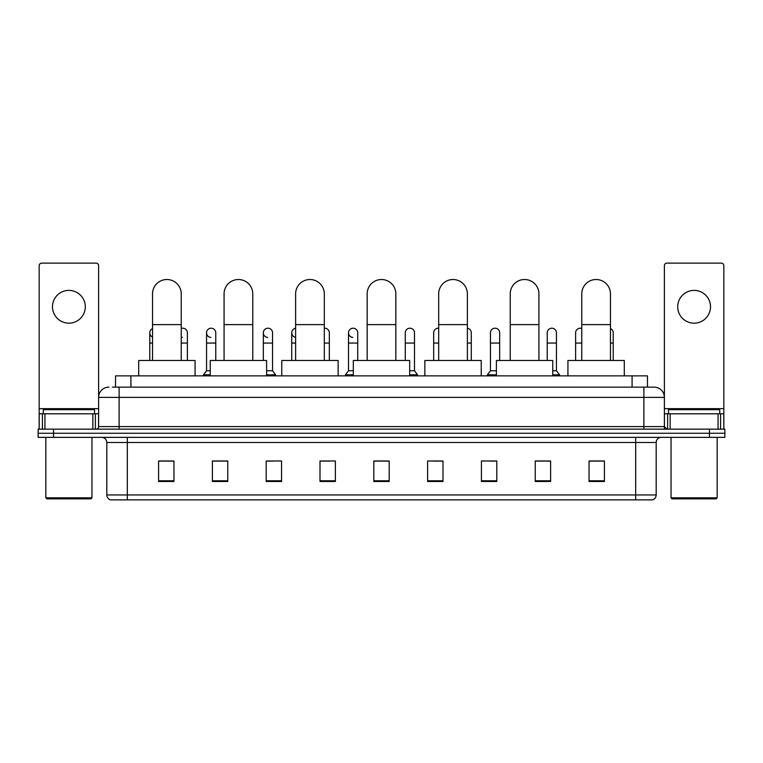 <?xml version="1.0" encoding="UTF-8"?>
<svg xmlns="http://www.w3.org/2000/svg" width="763" height="763" viewBox="0 0 763 763"><rect width="100%" height="100%" fill="white"/><g stroke="black" fill="none" stroke-linecap="round" stroke-linejoin="round"><path stroke-width="1.14" d="M115.537 387.137L115.537 375.863L647.463 375.863L647.463 387.137M112.695 387.137L650.543 387.137M112.457 387.137L119.123 387.137L119.123 397.389L98.618 397.389L98.618 426.593A2.566 2.566 0 0 1 96.062 429.159M108.871 387.137A10.253 10.253 0 0 0 98.618 397.389L98.618 265.686A2.566 2.566 0 0 0 96.062 263.121L41.736 263.121A2.566 2.566 0 0 0 39.171 265.686L39.171 413.784L44.941 413.784L44.941 429.159M654.129 387.137A10.253 10.253 0 0 1 664.382 397.389L643.877 397.389L643.877 387.137L653.977 387.137M718.059 429.159L718.059 413.784L723.829 413.784L723.829 429.159L723.829 265.686A2.566 2.566 0 0 0 721.264 263.121L666.938 263.121A2.566 2.566 0 0 0 664.382 265.686L664.382 426.593L666.938 429.159M53.524 429.159L38.15 429.159L38.15 433.26L53.524 433.26L38.15 433.26L38.15 437.361L53.524 437.361L53.524 433.26L709.476 433.26L53.524 433.26L53.524 429.159L709.476 429.159L709.476 433.26L724.85 433.26L709.476 433.26L709.476 437.361L53.524 437.361M724.85 429.159L724.85 433.26L724.85 429.159L709.476 429.159M656.18 494.958C656.037 497.419 654.807 499.059 652.489 499.879L635.684 499.879L635.684 494.958L656.18 494.958L656.18 442.483A5.122 5.122 0 0 1 661.302 437.361M635.684 499.879L110.511 499.879A5.122 5.122 0 0 1 106.82 494.958L106.82 442.483C106.515 439.374 104.808 437.666 101.698 437.361M604.42 481.482L604.42 460.986L589.046 460.986L589.046 481.482L604.42 481.482M550.609 481.482L550.609 460.986L535.235 460.986L535.235 481.482L550.609 481.482M496.808 481.482L496.808 460.986L481.434 460.986L481.434 481.482L496.808 481.482M442.998 481.482L442.998 460.986L427.623 460.986L427.623 481.482L442.998 481.482M173.954 481.482L173.954 460.986L158.58 460.986L158.58 481.482L173.954 481.482M227.765 481.482L227.765 460.986L212.391 460.986L212.391 481.482L227.765 481.482M281.566 481.482L281.566 460.986L266.192 460.986L266.192 481.482L281.566 481.482M335.377 481.482L335.377 460.986L320.002 460.986L320.002 481.482L335.377 481.482M389.187 481.482L389.187 460.986L373.813 460.986L373.813 481.482L389.187 481.482M724.85 437.361L724.85 433.26L724.85 437.361L709.476 437.361M489.941 461.09L496.808 461.09M546.718 461.09L543.027 461.09M320.002 461.09L329.845 461.09M266.192 461.09L273.059 461.09M219.973 461.09L216.282 461.09M433.155 461.09L442.998 461.09M389.187 461.09L373.813 461.09M227.765 461.09L212.391 461.09M173.954 461.09L158.58 461.09M550.609 461.09L535.235 461.09M604.42 461.09L589.046 461.09M68.899 290.388A16.395 16.395 0 0 0 52.494 306.783A16.395 16.395 0 0 0 68.899 323.178A16.395 16.395 0 0 0 85.294 306.783A16.395 16.395 0 0 0 68.899 290.388M92.857 429.159L92.857 413.784L44.941 413.784M92.857 413.784L98.618 413.784M39.171 429.159L39.171 413.784M90.931 498.849L46.858 498.849L45.837 497.829L91.961 497.829L90.931 498.849M45.837 437.361L45.837 497.829M91.961 437.361L91.961 497.829M94.517 413.784L94.517 409.683L43.272 409.683L43.272 413.784M152.533 360.489L152.533 293.869A14.344 14.344 0 0 1 166.878 279.516A14.344 14.344 0 0 1 181.232 293.869A14.344 14.344 0 0 0 166.878 279.516M181.232 360.489L181.232 293.869M195.07 375.863L195.07 360.489L138.694 360.489L138.694 375.863M224.074 360.489L224.074 293.869A14.344 14.344 0 0 1 238.418 279.516A14.344 14.344 0 0 1 252.772 293.869A14.344 14.344 0 0 0 238.418 279.516M252.772 360.489L252.772 293.869M266.602 375.863L266.602 360.489L210.235 360.489L210.235 375.863M295.615 360.489L295.615 293.869A14.344 14.344 0 0 1 309.959 279.516A14.344 14.344 0 0 1 324.313 293.869A14.344 14.344 0 0 0 309.959 279.516M324.313 360.489L324.313 293.869M338.143 375.863L338.143 360.489L281.776 360.489L281.776 375.863M367.156 360.489L367.156 293.869A14.344 14.344 0 0 1 381.5 279.516A14.344 14.344 0 0 1 395.844 293.869A14.344 14.344 0 0 0 381.5 279.516M395.844 360.489L395.844 293.869M409.683 375.863L409.683 360.489L353.317 360.489L353.317 375.863M438.687 360.489L438.687 293.869A14.344 14.344 0 0 1 453.041 279.516A14.344 14.344 0 0 1 467.385 293.869A14.344 14.344 0 0 0 453.041 279.516M467.385 360.489L467.385 293.869M481.224 375.863L481.224 360.489L424.857 360.489L424.857 375.863M510.228 360.489L510.228 293.869A14.344 14.344 0 0 1 524.582 279.516A14.344 14.344 0 0 1 538.926 293.869A14.344 14.344 0 0 0 524.582 279.516M538.926 360.489L538.926 293.869M552.765 375.863L552.765 360.489L496.398 360.489L496.398 375.863M581.768 360.489L581.768 293.869A14.344 14.344 0 0 1 596.122 279.516A14.344 14.344 0 0 1 610.467 293.869A14.344 14.344 0 0 0 596.122 279.516M610.467 360.489L610.467 293.869M624.306 375.863L624.306 360.489L567.93 360.489L567.93 375.863M152.533 337.046A4.616 4.616 0 0 1 152.533 328.586M149.767 360.489L149.767 332.821M182.481 337.418A4.616 4.616 0 0 1 181.232 337.16M181.232 328.471A4.616 4.616 0 0 1 187.383 332.821L187.383 343.064L181.232 343.064M187.383 360.489L187.383 343.064M210.865 337.418A4.616 4.616 0 0 1 206.544 332.821A4.616 4.616 0 0 1 211.446 328.214A4.616 4.616 0 0 1 215.767 332.821L215.767 343.064L206.544 343.064L206.544 332.821M210.235 370.742L206.544 370.742L206.544 343.064M215.767 360.489L215.767 343.064M206.544 370.742L203.473 374.833L203.473 375.863M210.235 374.833L203.473 374.833M267.651 337.418A4.616 4.616 0 0 1 263.33 332.821A4.616 4.616 0 0 1 268.223 328.214A4.616 4.616 0 0 1 272.553 332.821L272.553 343.064L263.33 343.064L263.33 332.821M272.553 343.064L272.553 370.742L266.602 370.742M263.33 360.489L263.33 343.064M272.553 370.742L275.624 374.833L266.602 374.833M275.624 374.833L275.624 375.863M295.615 337.37A4.616 4.616 0 0 1 295.615 328.262M291.714 360.489L291.714 332.821M324.313 328.224A4.616 4.616 0 0 1 329.33 332.821L329.33 343.064L324.313 343.064M329.33 360.489L329.33 343.064M352.821 337.418A4.616 4.616 0 0 1 348.5 332.821A4.616 4.616 0 0 1 353.403 328.214A4.616 4.616 0 0 1 357.723 332.821L357.723 343.064L348.5 343.064L348.5 332.821M353.317 370.742L348.5 370.742L348.5 343.064M357.723 360.489L357.723 343.064M348.5 370.742L345.42 374.833L345.42 375.863M353.317 374.833L345.42 374.833M405.277 332.821A4.616 4.616 0 0 1 410.179 328.214A4.616 4.616 0 0 1 414.5 332.821L414.5 343.064L405.277 343.064L405.277 332.821M414.5 343.064L414.5 370.742L409.683 370.742M405.277 360.489L405.277 343.064M414.5 370.742L417.58 374.833L409.683 374.833M417.58 374.833L417.58 375.863M433.67 360.489L433.67 332.821A4.616 4.616 0 0 1 438.687 328.224M471.286 360.489L471.286 343.064L467.385 343.064M467.385 328.262A4.616 4.616 0 0 1 471.286 332.821L471.286 343.064M490.447 332.821A4.616 4.616 0 0 1 495.349 328.214A4.616 4.616 0 0 1 499.67 332.821L499.67 343.064L490.447 343.064L490.447 332.821M496.398 370.742L490.447 370.742L490.447 343.064M499.67 360.489L499.67 343.064M490.447 370.742L487.376 374.833L487.376 375.863M496.398 374.833L487.376 374.833M547.233 332.821A4.616 4.616 0 0 1 552.135 328.214A4.616 4.616 0 0 1 556.456 332.821L556.456 343.064L547.233 343.064L547.233 332.821M556.456 343.064L556.456 370.742L552.765 370.742M547.233 360.489L547.233 343.064M556.456 370.742L559.527 374.833L552.765 374.833M559.527 374.833L559.527 375.863M575.617 360.489L575.617 332.821A4.616 4.616 0 0 1 581.768 328.471M613.233 360.489L613.233 343.064L610.467 343.064M610.467 328.586A4.616 4.616 0 0 1 613.233 332.821L613.233 343.064M694.101 290.388A16.395 16.395 0 0 0 677.706 306.783A16.395 16.395 0 0 0 694.101 323.178A16.395 16.395 0 0 0 710.506 306.783A16.395 16.395 0 0 0 694.101 290.388M718.059 413.784L670.143 413.784L670.143 429.159M664.382 413.784L670.143 413.784M664.382 429.159L664.382 426.593L643.877 426.593L643.877 397.389L119.123 397.389L119.123 426.593L643.877 426.593L643.877 429.159M716.142 498.849L672.069 498.849L671.039 497.829L717.163 497.829L716.142 498.849M671.039 437.361L671.039 497.829M717.163 437.361L717.163 497.829M719.728 413.784L719.728 409.683L668.483 409.683L668.483 413.784M130.912 387.137L130.912 375.863M632.088 387.137L632.088 375.863M119.123 429.159L119.123 426.593L98.618 426.593M635.684 437.361L635.684 442.483L106.82 442.483M656.18 442.483L635.684 442.483L635.684 494.958L127.316 494.958L127.316 499.879M106.82 494.958L127.316 494.958L127.316 437.361M389.187 480.766L373.813 480.766M335.377 480.766L320.002 480.766M281.566 480.766L266.192 480.766M227.765 480.766L212.391 480.766M173.954 480.766L158.58 480.766M442.998 480.766L427.623 480.766M496.808 480.766L481.434 480.766M550.609 480.766L535.235 480.766M604.42 480.766L589.046 480.766M98.618 408.663L39.171 408.663M98.58 427.042L98.58 413.784M95.375 413.784L95.375 429.159M39.218 413.784L39.218 429.159M42.413 429.159L42.413 413.784M152.533 324.618L181.232 324.618M224.074 324.618L252.772 324.618M295.615 324.618L324.313 324.618M367.156 324.618L395.844 324.618M438.687 324.618L467.385 324.618M510.228 324.618L538.926 324.618M581.768 324.618L610.467 324.618M152.533 343.064L149.767 343.064M295.615 343.064L291.714 343.064M438.687 343.064L433.67 343.064M581.768 343.064L575.617 343.064M723.829 408.663L664.382 408.663M723.782 429.159L723.782 413.784M720.587 413.784L720.587 429.159M664.42 413.784L664.42 427.042M667.625 429.159L667.625 413.784"/></g></svg>
